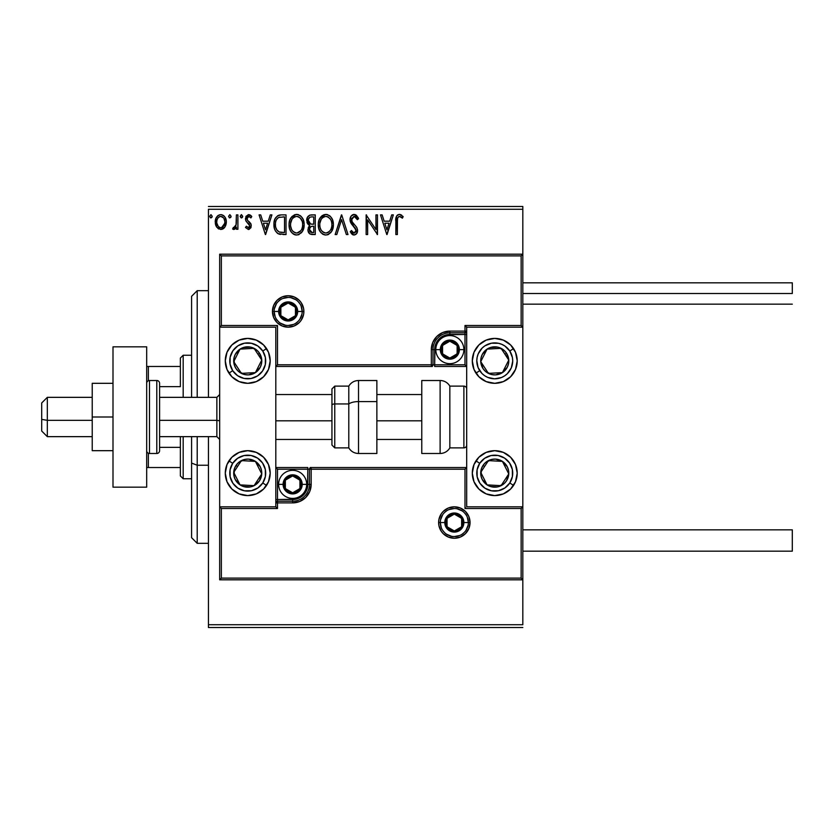 <?xml version="1.0" encoding="UTF-8"?>
<svg xmlns="http://www.w3.org/2000/svg" width="834" height="834" viewBox="0 0 834 834"><rect width="100%" height="100%" fill="white"/><g stroke="black" fill="none" stroke-linecap="round" stroke-linejoin="round"><path stroke-width="1.25" d="M208.437 209.282L522.824 209.282L522.824 254.193L219.665 254.193L219.665 506.822L275.804 506.822L275.804 327.178L219.665 327.178L219.665 579.807L522.824 579.807L522.824 624.718L208.437 624.718L208.437 436.651L208.437 627.522L522.824 627.522L208.437 627.522L208.437 624.718L522.824 624.718L522.824 327.178L466.686 327.178L466.686 506.822L522.824 506.822L522.824 254.193L521.146 255.882L221.354 255.882L221.354 325.489L277.493 325.489L277.493 364.792L431.314 364.792L431.314 349.634L432.721 342.545L436.745 336.529L442.75 332.516L449.839 331.108L464.997 331.108L464.997 325.489L521.146 325.489L521.146 255.882L521.146 325.489L522.824 327.178L522.824 254.193L219.665 254.193L221.354 255.882L521.146 255.882L522.824 254.193L522.824 209.282L208.437 209.282L208.437 397.349L208.437 209.282M224.857 227.129L226.327 222.032C226.358 217.955 224.513 215.495 220.781 214.64C217.048 215.495 215.203 217.966 215.235 222.032L216.704 227.14L220.781 229.506L224.857 227.129L225.983 224.69L226.243 220.76L224.972 217.163L223.21 215.328L220.781 214.64L218.341 215.328L215.985 218.289L215.318 223.376L216.35 226.567L218.435 228.86L222 229.35L224.482 227.63M236.397 214.891L237.909 214.891L236.397 214.891L236.053 225.138L235.219 227.036L233.343 227.484L232.623 229.016L234.667 229.277L236.397 227.14L236.397 229.256L237.909 229.256L237.909 214.891L237.909 229.256L237.909 214.891L236.397 214.891L236.168 224.648L232.623 229.016L233.77 229.506L236.397 227.14L236.397 229.256L237.909 229.256L236.397 229.256M249.032 229.423L250.93 227.578L251.149 224.607L247.344 220.082L247.01 218.31L248.824 216.402L250.898 217.914L251.764 216.59L251.19 215.818L248.292 214.661L245.894 216.663L245.738 220.478L249.752 225.805L248.626 227.692L246.353 226.233L245.467 227.463L248.386 229.506L245.467 227.463L248.386 229.506L251.263 225.743L250.784 223.522L247.344 220.082L246.979 218.716L248.824 216.402L250.898 217.914L251.764 216.59L248.657 214.64L245.467 218.789L245.967 221.01L249.752 225.805L248.292 227.745L246.353 226.233L245.467 227.463L246.541 226.494M281.465 214.891L277.691 215.704L275.178 218.602L274.021 222.741L274.365 228.255L275.47 231.039L278.076 233.676L286.031 234.542L286.031 214.891L281.465 214.891C276.221 215.61 273.708 218.8 273.938 224.471C273.708 228.495 275.189 231.623 278.379 233.833L286.031 234.542L286.031 214.891L286.031 234.542L283.049 234.542M311.322 214.891L315.252 214.891L309.821 215.13L307.319 217.518L306.985 222.459L309.789 225.493L308.372 227.359L308.007 230.622L309.737 233.885L315.252 234.542L315.252 214.891L315.252 234.542L315.252 214.891L311.322 214.891C308.246 215.37 306.703 217.226 306.683 220.468L309.789 225.493L307.944 229.673C307.965 232.769 309.477 234.396 312.469 234.542L315.252 234.542L312.469 234.542M336.79 234.542L335.153 234.542L341.45 214.891L335.153 234.542L336.79 234.542L341.575 219.634L346.35 234.542L347.997 234.542L341.7 214.891L347.997 234.542L341.7 214.891L335.153 234.542L336.79 234.542L341.575 219.634L346.35 234.542L347.997 234.542L346.35 234.542M375.957 214.891L375.957 229.517L366.136 214.891L366.136 234.542L367.648 234.542L367.648 219.884L377.468 234.542L377.468 214.891L375.957 214.891L377.468 214.891L375.957 214.891L375.957 229.517L366.136 214.891L366.136 234.542L367.648 234.542L367.648 219.884L377.468 234.542L377.468 214.891L377.156 234.542M397.37 221.469L397.641 218.018L398.735 216.59L400.226 216.569L402.395 218.164L403.166 216.652L399.736 214.401L397.87 214.786L396.494 216.308L395.858 234.542L397.37 234.542L397.37 221.469C396.911 219.061 397.609 217.372 399.465 216.402L402.395 218.164L403.166 216.652L399.455 214.39C396.452 215.412 395.253 217.705 395.858 221.271L395.858 234.542L397.37 234.542L397.443 219.196M391.699 214.891L393.346 214.891L387.049 234.542L393.346 214.891L391.699 214.891L389.676 221.187L384.161 221.187L382.139 214.891L380.492 214.891L386.788 234.542L393.346 214.891L391.699 214.891L389.676 221.187L384.161 221.187L382.139 214.891L380.492 214.891L386.788 234.542L380.492 214.891L382.139 214.891M354.158 214.39L351.062 216.183L350.009 219.707L350.989 223.199L356.003 229.861L355.951 231.425L354.523 232.988L352.782 232.498L351.448 230.518L350.27 231.716L351.719 233.937L354.064 235.042L356.733 233.51L357.525 229.684L356.65 227.223L352.021 221.667L351.75 218.393L354.273 216.402L356.222 217.601L357.348 219.676L358.578 218.685L356.42 215.235L354.158 214.39C351.427 214.984 350.04 216.757 350.009 219.707L356.055 230.549L354.075 233.03L351.448 230.518L350.27 231.716L354.064 235.042C356.431 234.542 357.598 233.009 357.567 230.465L356.796 227.473L352.021 221.667L351.521 219.738L354.273 216.402L357.348 219.676L358.578 218.685L354.158 214.39M333.392 224.627L332.391 219.467L330.483 216.527L327.543 214.64L324.061 214.64L321.142 216.569L319.036 220.093L318.296 223.846L318.692 228.255L320.089 231.518L322.539 234.073L325.031 234.99L327.668 234.771L331.63 231.404L333.392 224.627C333.454 219.04 330.931 215.62 325.802 214.39C320.683 215.672 318.171 219.113 318.275 224.721C318.171 230.392 320.725 233.833 325.927 235.042C331.015 233.708 333.496 230.236 333.392 224.627M304.16 224.627L303.169 219.467L301.262 216.527L298.322 214.64L294.84 214.64L291.921 216.569L289.805 220.093L289.075 223.846L289.461 228.255L290.868 231.518L293.318 234.073L295.809 234.99L298.447 234.771L302.408 231.404L304.16 224.627C304.233 219.04 301.71 215.62 296.581 214.39C291.462 215.672 288.95 219.113 289.054 224.721C288.95 230.392 291.504 233.833 296.706 235.042C301.783 233.708 304.274 230.236 304.16 224.627M270.279 214.891L271.915 214.891L265.619 234.542L271.915 214.891L270.279 214.891L268.256 221.187L262.741 221.187L260.719 214.891L259.072 214.891L265.368 234.542L271.915 214.891L270.279 214.891L268.256 221.187L262.741 221.187L260.719 214.891L259.072 214.891L265.368 234.542L259.072 214.891L260.719 214.891M241.443 214.64L242.694 216.277L241.297 214.651L240.192 216.569L241.151 217.882L242.381 217.361L242.694 216.277L241.443 217.914L242.694 216.277L241.443 214.64L240.182 216.277L241.923 217.799M231.112 216.277L229.85 214.64L228.589 216.277L229.308 217.768L230.799 217.361L231.112 216.277L229.85 214.64L228.589 216.277L229.85 217.914L231.112 216.277M210.96 214.64L212.211 216.277L210.96 214.64L209.699 216.277L210.408 217.768L211.899 217.361L212.211 216.277L210.96 217.914L212.211 216.277L210.96 214.64L209.699 216.277L211.096 217.903M522.824 206.478L208.437 206.478L522.824 206.478L522.824 209.282L522.824 206.478M397.37 234.542L395.858 234.542M395.858 221.271L395.879 219.947M396.244 216.923L396.494 216.308M396.848 215.714L397.443 215.089M398.913 214.432L399.455 214.39M401.79 215.276L400.549 214.578M402.791 216.235L402.395 218.164L401.456 217.361M400.977 217.007L399.09 216.454M397.808 217.611L397.537 218.435M386.924 229.809L384.808 223.21L389.03 223.21L386.924 229.809L384.808 223.21L389.03 223.21L386.924 229.809M367.648 234.542L366.136 234.542L366.48 214.891M355.315 214.588L358.578 218.685L357.348 219.676L356.858 218.602M354.846 216.496L353.679 216.475M351.573 219.061L352.271 222.105M351.562 220.239L351.812 221.208M353.178 223.324L353.647 223.866M353.824 224.065L354.523 224.794L353.824 224.075M355.044 225.336L355.565 225.889M357.525 231.268L357.379 232.029M357.369 232.071L356.733 233.51M353.397 234.969L352.772 234.74M352.229 234.406L351.062 233.082M350.27 231.716L351.448 230.518M351.917 231.341L352.459 232.133M353.157 232.78L354.075 233.03M355.576 232.217L355.909 231.56M355.951 231.425L356.003 229.861M355.524 228.579L355.148 228.005M355.044 227.87L352.084 224.742M352.042 224.69L351.479 223.96M350.582 222.386L350.27 221.521M350.259 221.458L350.092 220.697M350.666 216.85L351.062 216.194M351.083 216.162L351.635 215.495M352.396 214.88L353.658 214.421M358.255 217.924L357.901 217.194M333.287 226.368L333.162 227.255M332.964 228.141L332.745 228.902M332.505 229.579L331.63 231.404M331.14 232.133L330.566 232.832M328.825 234.25L327.679 234.771M325.041 234.99L323.039 234.354M321.194 232.936L319.255 229.944M319.099 229.548L318.682 228.255M318.275 224.721L318.296 223.835M318.369 222.939L318.452 222.324M318.692 221.198L319.026 220.103M320.079 217.966L325.813 214.39M326.25 214.411L327.533 214.63M329.326 215.506L330.483 216.527M332.391 219.467L331.557 217.914M332.401 219.498L332.745 220.405M333.173 222.105L333.287 222.845M322.466 215.401L321.142 216.569M327.637 232.655L325.854 233.03C321.736 231.998 319.714 229.225 319.787 224.732L319.86 226.15L319.787 224.732C319.683 220.197 321.716 217.424 325.854 216.402C329.941 217.424 331.942 220.166 331.88 224.638L331.796 223.231L331.88 224.638C331.963 229.142 329.962 231.946 325.854 233.03L326.209 233.02M320.767 229.34L321.476 230.518M320.819 229.444L320.12 227.557M321.83 230.966L322.612 231.758L321.83 230.966M325.145 232.978L323.529 232.405M323.79 216.871L324.447 216.611M319.86 223.303L321.205 219.269L322.675 217.591M321.611 218.675L320.683 220.259M331.015 220.322L331.421 221.406M327.887 216.85L330.431 219.259M328.523 217.215L327.918 216.871M326.563 216.454L327.251 216.611M326.688 232.957L327.272 232.801M330.817 229.454L331.077 228.881M331.692 226.765L331.338 228.193M331.859 225.357L331.796 226.066M309.06 233.249L308.007 230.622M309.07 225.138L308.434 224.69M307.777 224.012L306.985 222.459M306.745 219.436L307.089 218.049M308.497 222.073L308.194 220.468C308.33 218.06 309.602 216.871 312.01 216.913L313.74 216.913L313.74 224.21L310.571 223.981L312.969 224.21L310.571 223.981L308.215 220.04L308.278 221.333M310.477 232.092L309.518 228.839L310.905 226.598L312.969 226.233L311.791 226.316M309.602 228.495L309.456 229.642C309.529 227.348 310.707 226.212 312.969 226.233L313.74 226.233L313.74 232.53L312.166 232.53L309.456 229.642L310.06 231.706M311.322 232.446L310.748 232.259M310.039 223.762L308.809 222.657M308.278 219.613L309.727 217.34M309.226 217.737L308.757 218.352M308.528 218.81L308.309 219.446M309.591 230.757L309.487 230.205M309.737 228.068L310.352 227.036M312.969 226.233L313.74 226.233L313.74 232.53L312.166 232.53M304.066 226.379L303.93 227.275M303.743 228.141L303.524 228.902M303.284 229.579L302.408 231.404M301.918 232.133L301.335 232.842M299.083 234.521L298.457 234.771M295.82 234.99L294.955 234.813M294.944 234.813L293.318 234.073M291.973 232.936L290.034 229.944M289.878 229.548L289.471 228.276M289.054 224.721L289.075 223.835M289.148 222.939L289.231 222.324M289.461 221.218L289.805 220.103M290.858 217.966L296.143 214.411M297.029 214.411L298.311 214.63M300.104 215.506L301.241 216.506M303.18 219.498L303.524 220.405M303.951 222.105L304.066 222.845M303.169 219.467L302.335 217.914M298.666 216.85L300.355 218.143L302.2 221.406M302.471 226.775L302.648 224.638C302.742 229.142 300.74 231.946 296.633 233.03L295.924 232.978L296.633 233.03C292.515 231.998 290.482 229.225 290.566 224.732C290.461 220.197 292.484 217.424 296.633 216.402C300.72 217.424 302.721 220.166 302.648 224.638L302.45 226.911M300.772 230.757L296.987 233.02M291.546 229.34L292.254 230.518M290.566 224.732L290.639 223.303L290.566 224.732M291.598 229.444L290.639 226.15M292.609 230.966L293.391 231.758L292.609 230.966M294.569 216.871L295.226 216.611M290.639 223.303L291.983 219.269L293.453 217.591M292.39 218.675L291.462 220.259M302.648 224.638L302.575 223.231L302.648 224.638M301.793 220.322L301.21 219.259M300.376 218.164L298.697 216.871M297.342 216.454L298.03 216.611M297.457 232.957L298.051 232.801M298.405 232.655L300.448 231.154M302.471 226.765L301.856 228.881M301.877 228.818L302.117 228.193M280.651 234.417L279.578 234.239M279.505 234.218L278.952 234.062M277.753 233.489L277.222 233.124M274.876 229.819L274.647 229.225M274.615 229.121L274.376 228.297M274.355 228.214L274.146 227.182M274.042 226.431L273.99 225.826M273.948 225.149L274.021 222.761M274.136 221.886L274.532 220.197M278.775 215.245L279.682 215.036M279.744 215.026L280.599 214.922M274.021 222.741L273.959 223.606M276.732 229.798L279.171 231.977C276.492 230.278 275.251 227.786 275.449 224.471L275.491 225.587L275.449 224.471C275.251 221.396 276.388 219.05 278.848 217.413L284.519 216.913L284.519 232.53L279.171 231.977L277.034 230.267L275.825 227.609L276.221 228.818M276.627 219.457L277.962 217.935M276.888 219.05L277.409 218.414M280.234 232.279L279.692 232.154M282.424 232.509L281.319 232.436M275.606 222.407L275.762 221.604M265.504 229.809L263.377 223.21L267.61 223.21L265.504 229.809L263.377 223.21L267.61 223.21L265.504 229.809M248.292 227.745L248.918 227.557M249.668 226.441L249.387 224.502M248.699 223.7L247.875 223.022M245.738 220.478L245.967 221.01M245.498 219.363L245.477 218.425M245.894 216.652L246.249 216.037M249.408 214.734L250.461 215.203M250.492 215.224L251.138 215.766M251.764 216.59L250.711 217.643M249.157 216.444L248.428 216.454M247.458 217.184L247.093 217.903M247.072 217.987L247.5 220.312M248.949 221.563L249.481 221.99M251.107 227.046L250.773 227.922M232.623 229.016L233.77 229.506L232.623 229.016L233.343 227.484L234.437 227.661M233.343 227.484L234.02 227.745L233.343 227.484M235.918 225.628L236.303 223.439M236.303 223.418L236.397 219.717M224.085 228.078L223.137 228.839M216.027 225.931L215.62 224.826M215.579 224.669L215.318 223.408M215.235 222.032L215.255 221.396M215.318 220.76L215.412 220.155M215.558 219.509L215.756 218.862M215.975 218.299L216.579 217.174M217.34 216.173L217.997 215.568M219.509 214.807L221.104 214.651M221.448 214.682L222.053 214.807M223.689 215.672L224.356 216.329M224.972 217.163L225.451 218.008M226.327 222.032L226.306 222.709M226.243 223.356L225.524 225.941M219.457 216.694L220.781 216.402C223.533 217.111 224.878 218.988 224.815 222.021C224.878 225.076 223.533 226.984 220.781 227.745L220.781 227.745C218.028 226.973 216.684 225.065 216.746 222.021L216.976 220.124L216.746 222.021C216.684 218.977 218.028 217.111 220.781 216.402L223.606 217.955M223.866 218.362L224.753 221.073M224.763 222.991L223.595 226.118L221.729 227.588M220.301 227.703L218.279 226.494L216.798 222.98M220.781 216.402L219.832 216.548M218.977 216.965L217.695 218.362L218.977 216.965M222.959 217.257L222.334 216.809M221.563 227.64L224.711 223.345M331.546 221.844L331.796 223.231M331.098 228.818L330.462 230.09M328.523 232.154L327.918 232.53M323.185 232.186L322.622 231.758M320.12 227.546L319.86 226.15M312.364 224.21L311.76 224.179M311.457 224.148L310.863 224.065M312.01 216.913L313.74 216.913L313.74 224.21L312.969 224.21M302.325 221.844L302.575 223.231M301.585 229.465L301.241 230.09M295.236 232.811L293.391 231.758M282.893 216.913L284.519 216.913L284.519 232.53L283.518 232.53M275.825 227.609L275.616 226.681M279.088 217.32L279.828 217.121M216.746 222.021L216.809 221.073M216.976 220.124L217.695 218.362M221.729 216.548L222.584 216.965M224.596 223.939L223.856 225.712M219.832 227.588L218.977 227.15M247.74 338.406A22.455 22.455 0 0 1 270.195 360.861A22.455 22.455 0 0 1 247.74 383.317L239.139 381.607L231.852 376.739L226.994 369.452L225.284 360.861L226.994 352.261L231.852 344.984L239.139 340.116L247.74 338.406L256.33 340.116L263.617 344.984L268.485 352.261L270.195 360.861L268.485 369.452L263.617 376.739L256.33 381.607L247.74 383.317A22.455 22.455 0 0 1 225.284 360.861A22.455 22.455 0 0 1 266.536 348.581L262.773 351.031L266.536 348.581M247.74 450.683A22.455 22.455 0 0 1 270.195 473.139A22.455 22.455 0 0 1 247.74 495.594L239.139 493.884L231.852 489.016L226.994 481.739L225.284 473.139L226.994 464.548L231.852 457.261L239.139 452.393L247.74 450.683L256.33 452.393L263.617 457.261L268.485 464.548L270.195 473.139L268.485 481.739L263.617 489.016L256.33 493.884L247.74 495.594A22.455 22.455 0 0 1 225.284 473.139A22.455 22.455 0 0 1 247.74 450.683M275.804 506.822L219.665 506.822L219.665 579.807L221.354 578.118L521.146 578.118L521.146 508.511L464.997 508.511L464.997 469.208L311.176 469.208L311.176 484.366L309.768 491.455L305.744 497.471L299.74 501.484L292.651 502.892L277.493 502.892L277.493 508.511L221.354 508.511L221.354 578.118L221.354 508.511L219.665 506.822L221.354 508.511L277.493 508.511L275.804 506.822L277.493 508.511L277.493 502.892L275.804 502.892A1.689 1.689 0 0 1 277.493 501.213L275.804 502.892L277.493 502.892L277.493 499.524L295.601 499.232L298.447 498.378L303.368 495.083L305.254 492.79L307.517 487.327L307.809 469.208L277.493 469.208L277.493 499.524L292.651 499.524L292.651 501.213L277.493 501.213L277.493 499.524L275.804 499.524L277.493 499.524L277.493 469.208L275.804 467.53L277.493 469.208L309.487 469.208L309.487 484.366A16.847 16.847 0 0 1 292.651 501.213L277.493 501.213L277.493 502.892L292.651 502.892L292.651 499.524A15.158 15.158 0 0 0 307.809 484.366L309.487 484.366A16.847 16.847 0 0 1 292.651 501.213L292.651 502.892A18.525 18.525 0 0 0 311.176 484.366L307.809 484.366L307.809 467.53L275.804 467.53L307.809 467.53L307.809 469.208L309.487 469.208L309.487 484.366L311.176 484.366L311.176 469.208L464.997 469.208L464.997 508.511L521.146 508.511L521.146 578.118L221.354 578.118L219.665 579.807L522.824 579.807L521.146 578.118L522.824 579.807L522.824 506.822L521.146 508.511L522.824 506.822L466.686 506.822L466.686 327.178L522.824 327.178L521.146 325.489L464.997 325.489L466.686 327.178L464.997 325.489L464.997 331.108L466.686 331.108A1.689 1.689 0 0 1 464.997 332.787L466.686 331.108L464.997 331.108L464.997 334.476L446.888 334.768L444.042 335.622L439.122 338.917L437.235 341.21L434.973 346.673L434.681 364.792L464.997 364.792L464.997 334.476L449.839 334.476L449.839 332.787L464.997 332.787L464.997 334.476L466.686 334.476L464.997 334.476L464.997 364.792L466.686 366.47L464.997 364.792L433.002 364.792L433.002 349.634A16.847 16.847 0 0 1 449.839 332.787L464.997 332.787L464.997 331.108L449.839 331.108L449.839 334.476A15.158 15.158 0 0 0 434.681 349.634L433.002 349.634A16.847 16.847 0 0 1 449.839 332.787L449.839 331.108A18.525 18.525 0 0 0 431.314 349.634L434.681 349.634L434.681 366.47L466.686 366.47L434.681 366.47L434.681 364.792L433.002 364.792L433.002 349.634L431.314 349.634L431.314 364.792L277.493 364.792L277.493 325.489L221.354 325.489L221.354 255.882L219.665 254.193L219.665 327.178L221.354 325.489L219.665 327.178L275.804 327.178L275.804 506.822M494.75 495.594A22.455 22.455 0 0 1 472.294 473.139A22.455 22.455 0 0 1 494.75 450.683L503.35 452.393L510.637 457.261L515.506 464.548L517.216 473.139L515.506 481.739L510.637 489.016L503.35 493.884L494.75 495.594L486.159 493.884L478.872 489.016L474.004 481.739L472.294 473.139L474.004 464.548L478.872 457.261L486.159 452.393L494.75 450.683A22.455 22.455 0 0 1 517.216 473.139A22.455 22.455 0 0 1 494.75 495.594M494.75 383.317A22.455 22.455 0 0 1 472.294 360.861A22.455 22.455 0 0 1 494.75 338.406L503.35 340.116L510.637 344.984L515.506 352.261L517.216 360.861L515.506 369.452L510.637 376.739L503.35 381.607L494.75 383.317L486.159 381.607L478.872 376.739L474.004 369.452L472.294 360.861L474.004 352.261L478.872 344.984L486.159 340.116L494.75 338.406A22.455 22.455 0 0 1 517.216 360.861A22.455 22.455 0 0 1 494.75 383.317M47.319 420.336L41.7 419.387L41.7 431.032L41.7 402.968L41.7 419.387L47.319 420.336L47.319 436.651L47.319 420.336L92.23 420.336L47.319 420.336L47.319 397.349L47.319 420.336M219.665 420.816L216.861 420.336L216.861 436.651L216.861 420.336L159.596 420.336L216.861 420.336L216.861 397.349L216.861 420.336L219.665 420.816M421.775 420.816L376.864 420.816L421.775 420.816M331.942 420.816L275.804 420.816L331.942 420.816M440.3 522.543L444.793 522.543L440.3 522.543A14.032 14.032 0 0 1 454.332 508.511A14.032 14.032 0 0 1 468.364 522.543L470.053 522.543A15.721 15.721 0 0 0 454.332 506.822A15.721 15.721 0 0 0 438.611 522.543A15.721 15.721 0 0 0 454.332 538.264A15.721 15.721 0 0 0 470.053 522.543L468.364 522.543A14.032 14.032 0 0 1 454.332 536.575A14.032 14.032 0 0 1 440.3 522.543L438.611 522.543L438.913 519.478L441.259 513.807L443.219 511.43L448.317 508.021L454.332 506.822L460.347 508.021L465.445 511.43L468.854 516.527L470.053 522.543L468.854 528.558L465.445 533.656L460.347 537.065L454.332 538.264L448.317 537.065L443.219 533.656L441.259 531.279L438.913 525.608L438.611 522.543L440.3 522.543A14.032 14.032 0 0 1 454.332 508.511A14.032 14.032 0 0 1 468.364 522.543A14.032 14.032 0 0 1 454.332 536.575A14.032 14.032 0 0 1 440.3 522.543L441.363 527.912M310.185 467.53L311.176 467.53A1.689 1.689 0 0 0 309.487 469.208L311.176 469.208L309.487 469.208A1.689 1.689 0 0 1 311.176 467.53L311.176 469.208L311.176 467.53L466.686 467.53L310.915 467.53M465.643 507.864L464.997 508.511L465.643 507.864M465.643 468.562L464.997 469.208L465.643 468.562M442.666 530.341L444.407 532.467M446.534 534.219L451.601 536.314M454.332 536.575L459.701 535.511M462.13 534.219L464.257 532.467M466.008 530.341L468.103 525.284M468.364 522.543L463.881 522.543A9.539 9.539 0 0 1 454.332 532.092A9.539 9.539 0 0 1 444.793 522.543L445.512 518.894L447.587 515.798L450.683 513.723L454.332 513.004L457.981 513.723L461.077 515.798L463.151 518.894L463.881 522.543L463.151 526.191L461.077 529.298L457.981 531.362L454.332 532.092L450.683 531.362L447.587 529.298L445.512 526.191L444.793 522.543A9.539 9.539 0 0 1 454.332 513.004A9.539 9.539 0 0 1 463.881 522.543L468.364 522.543L467.301 517.174M466.008 514.745L464.257 512.618M462.13 510.877L457.074 508.782M454.332 508.511L448.963 509.574M446.534 510.877L444.407 512.618M442.666 514.745L440.571 519.811M302.189 311.457L297.696 311.457A9.539 9.539 0 0 1 288.157 320.996A9.539 9.539 0 0 1 278.619 311.457L279.338 307.809L281.412 304.702L284.509 302.638L288.157 301.908L291.806 302.638L294.902 304.702L296.977 307.809L297.696 311.457L296.977 315.106L294.902 318.202L291.806 320.277L288.157 320.996L284.509 320.277L281.412 318.202L279.338 315.106L278.619 311.457L274.125 311.457L278.619 311.457A9.539 9.539 0 0 1 288.157 301.908A9.539 9.539 0 0 1 297.696 311.457L302.189 311.457A14.032 14.032 0 0 1 288.157 325.489A14.032 14.032 0 0 1 274.125 311.457L272.437 311.457A15.721 15.721 0 0 0 288.157 327.178A15.721 15.721 0 0 0 303.878 311.457A15.721 15.721 0 0 0 288.157 295.736A15.721 15.721 0 0 0 272.437 311.457L274.125 311.457A14.032 14.032 0 0 1 288.157 297.425A14.032 14.032 0 0 1 302.189 311.457L303.878 311.457L303.576 314.522L301.23 320.193L299.27 322.57L294.173 325.979L288.157 327.178L282.142 325.979L277.044 322.57L273.635 317.473L272.437 311.457L273.635 305.442L277.044 300.344L282.142 296.935L288.157 295.736L294.173 296.935L299.27 300.344L301.23 302.721L303.576 308.392L303.878 311.457L302.189 311.457A14.032 14.032 0 0 1 288.157 325.489A14.032 14.032 0 0 1 274.125 311.457A14.032 14.032 0 0 1 288.157 297.425A14.032 14.032 0 0 1 302.189 311.457L301.126 306.088M432.304 366.47L431.314 366.47A1.689 1.689 0 0 0 433.002 364.792L431.314 364.792L433.002 364.792A1.689 1.689 0 0 1 431.314 366.47L431.314 364.792L431.314 366.47L275.804 366.47L431.574 366.47M276.846 326.136L277.493 325.489L276.846 326.136M276.846 365.438L277.493 364.792L276.846 365.438M299.823 303.659L298.082 301.533M295.955 299.781L290.899 297.686M288.157 297.425L282.789 298.489M280.36 299.781L278.233 301.533M276.492 303.659L274.396 308.716M274.125 311.457L275.189 316.826M276.492 319.255L278.233 321.382M280.36 323.123L285.416 325.218M288.157 325.489L293.526 324.426M295.955 323.123L298.082 321.382M299.823 319.255L301.918 314.189M457.136 347.528L457.136 345.422A8.423 8.423 0 0 1 458.262 349.634L457.136 349.634L457.136 347.528L457.136 349.634L458.262 349.634L457.981 347.455L455.802 343.681L454.05 342.336L449.839 341.21L445.627 342.336L443.886 343.681L441.707 347.455L441.426 349.634L441.707 351.812L443.886 355.586L447.66 357.765L449.839 358.057L452.018 357.765L455.802 355.586L457.981 351.812L458.262 349.634A8.423 8.423 0 0 1 442.552 353.845A8.423 8.423 0 0 1 449.839 341.21L442.552 345.422L442.552 353.845L449.839 358.057L457.136 353.845L457.136 349.634L457.136 353.845L449.839 358.057L442.552 353.845L442.552 345.422L449.839 341.21A8.423 8.423 0 0 1 457.136 345.422L449.839 341.21L457.136 345.422L457.136 347.528M440.3 349.634A9.539 9.539 0 0 1 449.839 340.084A9.539 9.539 0 0 1 459.388 349.634L463.881 349.634A14.032 14.032 0 0 0 449.839 335.591A14.032 14.032 0 0 0 435.807 349.634L440.3 349.634L441.03 345.974L443.094 342.878L446.19 340.814L449.839 340.084L453.498 340.814L456.594 342.878L458.658 345.974L459.388 349.634L458.658 353.282L456.594 356.379L453.498 358.453L449.839 359.173L446.19 358.453L443.094 356.379L441.03 353.282L440.3 349.634L435.807 349.634A14.032 14.032 0 0 1 449.839 335.591A14.032 14.032 0 0 1 463.881 349.634A14.032 14.032 0 0 1 449.839 363.666A14.032 14.032 0 0 1 435.807 349.634A14.032 14.032 0 0 0 449.839 363.666A14.032 14.032 0 0 0 463.881 349.634L459.388 349.634A9.539 9.539 0 0 1 449.839 359.173A9.539 9.539 0 0 1 440.3 349.634M299.938 482.261L299.938 480.155A8.423 8.423 0 0 1 301.074 484.366L299.938 484.366L299.938 482.261L299.938 484.366L301.074 484.366L300.782 482.188L298.603 478.414L294.829 476.235L292.651 475.943L290.472 476.235L286.698 478.414L285.353 480.155L284.227 484.366L285.353 488.578L286.698 490.319L288.439 491.664L292.651 492.79L296.862 491.664L298.603 490.319L300.782 486.545L301.074 484.366A8.423 8.423 0 0 1 285.353 488.578A8.423 8.423 0 0 1 292.651 475.943L285.353 480.155L285.353 488.578L292.651 492.79L299.938 488.578L299.938 484.366L299.938 488.578L292.651 492.79L285.353 488.578L285.353 480.155L292.651 475.943A8.423 8.423 0 0 1 299.938 480.155L292.651 475.943L299.938 480.155L299.938 482.261M283.101 484.366A9.539 9.539 0 0 1 292.651 474.827A9.539 9.539 0 0 1 302.189 484.366L306.683 484.366A14.032 14.032 0 0 0 292.651 470.334A14.032 14.032 0 0 0 278.619 484.366L283.101 484.366L283.831 480.718L285.895 477.621L288.991 475.547L292.651 474.827L296.299 475.547L299.396 477.621L301.47 480.718L302.189 484.366L301.47 488.026L299.396 491.122L296.299 493.186L292.651 493.916L288.991 493.186L285.895 491.122L283.831 488.026L283.101 484.366L278.619 484.366A14.032 14.032 0 0 1 292.651 470.334A14.032 14.032 0 0 1 306.683 484.366A14.032 14.032 0 0 1 292.651 498.409A14.032 14.032 0 0 1 278.619 484.366A14.032 14.032 0 0 0 292.651 498.409A14.032 14.032 0 0 0 306.683 484.366L302.189 484.366A9.539 9.539 0 0 1 292.651 493.916A9.539 9.539 0 0 1 283.101 484.366M461.629 520.437L461.629 518.331A8.423 8.423 0 0 1 462.755 522.543L461.629 522.543L461.629 520.437L461.629 522.543L462.755 522.543L462.463 520.364L460.285 516.59L456.511 514.411L454.332 514.119L452.153 514.411L448.379 516.59L446.2 520.364L445.909 522.543L446.2 524.722L448.379 528.495L450.12 529.84L454.332 530.966L458.544 529.84L460.285 528.495L461.629 526.754L462.755 522.543A8.423 8.423 0 0 1 447.045 526.754A8.423 8.423 0 0 1 454.332 514.119L447.045 518.331L447.045 526.754L454.332 530.966L461.629 526.754L461.629 522.543L461.629 526.754L454.332 530.966L447.045 526.754L447.045 518.331L454.332 514.119A8.423 8.423 0 0 1 461.629 518.331L454.332 514.119L461.629 518.331L461.629 520.437M295.455 309.351L295.455 307.246A8.423 8.423 0 0 1 296.581 311.457L295.455 311.457L295.455 309.351L295.455 311.457L296.581 311.457L296.289 309.278L294.11 305.505L292.369 304.16L288.157 303.034L283.946 304.16L282.205 305.505L280.86 307.246L279.734 311.457L280.86 315.669L282.205 317.41L285.979 319.589L288.157 319.881L290.336 319.589L294.11 317.41L295.455 315.669L296.581 311.457A8.423 8.423 0 0 1 280.86 315.669A8.423 8.423 0 0 1 288.157 303.034L280.86 307.246L280.86 315.669L288.157 319.881L295.455 315.669L295.455 311.457L295.455 315.669L288.157 319.881L280.86 315.669L280.86 307.246L288.157 303.034A8.423 8.423 0 0 1 295.455 307.246L288.157 303.034L295.455 307.246L295.455 309.351M235.636 469.427L233.718 472.367A14.032 14.032 0 0 1 235.991 465.466L237.565 466.487L235.636 469.427L237.565 466.487L235.991 465.466L234.396 468.771L234 476.016L235.209 479.477L240.056 484.888L243.361 486.472L250.617 486.879L254.078 485.659L259.489 480.822L261.751 473.91L261.469 470.261L260.26 466.8L255.412 461.39L248.511 459.127L244.852 459.409L238.378 462.682L235.991 465.466A14.032 14.032 0 0 1 261.751 473.91A14.032 14.032 0 0 1 240.056 484.888L254.078 485.659L258.863 478.341L261.751 473.91L255.412 461.39L241.401 460.618L237.565 466.487L241.401 460.618L255.412 461.39L261.751 473.91L255.986 482.74L254.078 485.659L240.056 484.888A14.032 14.032 0 0 1 233.718 472.367L240.056 484.888L233.718 472.367L235.636 469.427M262.773 482.969A17.962 17.962 0 0 1 237.909 488.182A17.962 17.962 0 0 1 232.696 463.318L228.933 460.858L232.696 463.318L237.596 458.304L244.049 455.562L251.055 455.489L257.56 458.106L262.574 463.006L265.316 469.459L265.389 476.464L262.773 482.969L257.873 487.973L251.42 490.726L244.414 490.799L237.909 488.182L232.905 483.272L230.153 476.829L230.08 469.813L232.696 463.318A17.962 17.962 0 0 1 257.56 458.106A17.962 17.962 0 0 1 262.773 482.969L266.536 485.419L262.773 482.969M482.657 469.427L480.738 472.367A14.032 14.032 0 0 1 483.001 465.466L484.575 466.487L482.657 469.427L484.575 466.487L483.001 465.466L481.416 468.771L481.02 476.016L482.229 479.477L487.077 484.888L490.382 486.472L497.637 486.879L504.122 483.595L506.509 480.822L508.771 473.91L508.49 470.261L507.281 466.8L502.433 461.39L495.532 459.127L491.872 459.409L485.388 462.682L483.001 465.466A14.032 14.032 0 0 1 508.771 473.91A14.032 14.032 0 0 1 487.077 484.888L501.088 485.659L503.955 481.281L508.771 473.91L502.433 461.39L488.422 460.618L484.575 466.487L488.422 460.618L502.433 461.39L508.771 473.91L501.088 485.659L487.077 484.888A14.032 14.032 0 0 1 480.738 472.367L487.077 484.888L480.738 472.367L482.657 469.427M509.793 482.969A17.962 17.962 0 0 1 484.929 488.182A17.962 17.962 0 0 1 479.717 463.318L475.953 460.858L479.717 463.318L484.617 458.304L491.07 455.562L498.075 455.489L504.58 458.106L509.584 463.006L512.337 469.459L512.41 476.464L509.793 482.969L504.893 487.973L498.44 490.726L491.434 490.799L484.929 488.182L479.925 483.272L477.173 476.829L477.1 469.813L479.717 463.318A17.962 17.962 0 0 1 504.58 458.106A17.962 17.962 0 0 1 509.793 482.969L513.556 485.419L509.793 482.969M503.006 351.27L501.088 348.341A14.032 14.032 0 0 1 506.509 353.178L504.935 354.21L503.006 351.27L504.935 354.21L506.509 353.178L504.122 350.405L497.637 347.121L490.382 347.528L487.077 349.112L482.229 354.523L481.02 357.984L480.738 361.633L483.001 368.534L485.388 371.318L491.872 374.591L495.532 374.873L502.433 372.61L507.281 367.2L508.49 363.739L508.771 360.09L506.509 353.178A14.032 14.032 0 0 1 488.422 373.382A14.032 14.032 0 0 1 487.077 349.112L480.738 361.633L485.524 368.962L488.422 373.382L502.433 372.61L508.771 360.09L504.935 354.21L508.771 360.09L502.433 372.61L488.422 373.382L480.738 361.633L487.077 349.112A14.032 14.032 0 0 1 501.088 348.341L487.077 349.112L501.088 348.341L503.006 351.27M476.078 373.33A22.455 22.455 0 0 1 475.953 373.142L479.717 370.682A17.962 17.962 0 0 1 484.929 345.818A17.962 17.962 0 0 1 509.793 351.031L513.556 348.581A22.455 22.455 0 0 1 499.139 382.879M494.75 338.406A22.455 22.455 0 0 1 513.556 348.581L509.793 351.031L512.41 357.536L512.722 361.049L511.284 367.909L507.322 373.695L504.58 375.894L501.453 377.531L494.572 378.824L487.713 377.385L484.617 375.696L481.916 373.434L478.091 367.565L476.787 360.674L477.173 357.171L478.226 353.814L482.188 348.028L484.929 345.818L491.434 343.201L498.44 343.274L501.797 344.338L504.893 346.027L509.793 351.031A17.962 17.962 0 0 1 504.58 375.894A17.962 17.962 0 0 1 479.717 370.682L475.953 373.142M499.128 382.889A22.455 22.455 0 0 1 490.382 382.889M490.371 382.879A22.455 22.455 0 0 1 476.089 373.34M255.996 351.27L254.078 348.341A14.032 14.032 0 0 1 259.489 353.178L257.914 354.21L255.996 351.27L257.914 354.21L259.489 353.178L257.101 350.405L250.617 347.121L243.361 347.528L240.056 349.112L235.209 354.523L234 357.984L234.396 365.229L235.991 368.534L238.378 371.318L244.852 374.591L248.511 374.873L255.412 372.61L260.26 367.2L261.469 363.739L261.751 360.09L259.489 353.178A14.032 14.032 0 0 1 241.401 373.382A14.032 14.032 0 0 1 240.056 349.112L233.718 361.633L238.503 368.962L241.401 373.382L255.412 372.61L261.751 360.09L257.914 354.21L261.751 360.09L255.412 372.61L241.401 373.382L233.718 361.633L240.056 349.112A14.032 14.032 0 0 1 254.078 348.341L240.056 349.112L254.078 348.341L255.996 351.27M232.696 370.682A17.962 17.962 0 0 1 237.909 345.818A17.962 17.962 0 0 1 262.773 351.031L265.389 357.536L265.316 364.541L262.574 370.994L257.56 375.894L251.055 378.511L244.049 378.438L237.596 375.696L232.696 370.682L230.08 364.187L230.153 357.171L232.905 350.728L237.909 345.818L244.414 343.201L251.42 343.274L257.873 346.027L262.773 351.031A17.962 17.962 0 0 1 257.56 375.894A17.962 17.962 0 0 1 232.696 370.682L228.933 373.142L232.696 370.682M440.123 380.512L440.123 453.488A11.228 11.228 0 0 0 449.839 447.879L449.839 386.121A11.228 11.228 0 0 0 440.123 380.512L421.775 380.512L421.775 453.488L440.123 453.488L440.123 380.512A11.228 11.228 0 0 1 449.839 386.121L449.839 447.879L463.881 447.879A2.804 2.804 0 0 0 466.686 445.075A2.804 2.804 0 0 1 463.881 447.879L463.881 386.121L463.881 447.879L449.839 447.879A11.228 11.228 0 0 1 440.123 453.488L421.775 453.488L421.775 380.512L440.123 380.512M466.686 388.925A2.804 2.804 0 0 0 463.881 386.121L449.839 386.121L463.881 386.121A2.804 2.804 0 0 1 466.686 388.925M358.516 453.352L358.516 401.581A11.228 4.743 180 0 0 348.789 403.948L348.789 447.754M334.757 447.754L334.757 403.948A2.804 1.188 180 0 0 331.942 405.136L331.942 444.96M358.516 453.488L376.864 453.488L376.864 401.581L358.516 401.581L358.516 453.488C354.273 453.352 351.031 451.475 348.789 447.879L348.789 403.948L334.757 403.948L334.757 447.879L331.942 445.075M376.864 453.456L376.864 380.512L358.516 380.512L358.516 401.581L376.864 401.581L376.864 380.544M348.789 386.246L348.789 403.948L348.789 386.121L334.757 386.121L334.757 403.948L348.789 403.948A11.228 4.743 0 0 1 358.516 401.581L358.516 380.648M331.942 445.043L331.942 389.259M331.942 403.719L331.942 407.513M331.942 389.04L331.942 405.136A2.804 1.188 0 0 1 334.757 403.948L334.757 386.246M522.824 551.18L792.3 551.18L792.3 529.84L522.824 529.84L792.3 529.84L792.3 551.18L522.824 551.18M792.3 293.495L522.824 293.495L792.3 293.495L792.3 282.82L792.3 293.495M92.23 450.683L112.997 450.683L92.23 450.683L92.23 417L112.997 417L92.23 417L92.23 383.317L112.997 383.317L92.23 383.317L92.23 450.683M112.997 487.171L112.997 346.829L146.68 346.829L112.997 346.829L112.997 487.171L146.68 487.171L146.68 346.829L146.68 487.171L112.997 487.171M149.495 453.488L149.495 380.512A2.804 2.804 0 0 0 146.68 383.317A2.804 2.804 0 0 1 149.495 380.512L149.495 453.488L156.792 453.488A2.804 2.804 0 0 0 159.596 450.683L159.596 383.317A2.804 2.804 0 0 0 156.792 380.512L156.792 453.488L156.792 380.512L149.495 380.512L156.792 380.512A2.804 2.804 0 0 1 159.596 383.317L159.596 450.683A2.804 2.804 0 0 1 156.792 453.488L149.495 453.488A2.804 2.804 0 0 1 146.68 450.683A2.804 2.804 0 0 0 149.495 453.488M197.21 465.236L197.21 436.651L197.21 465.236L208.437 465.236L197.21 465.236L197.21 543.32L197.21 465.236L191.591 463.089L197.21 465.236M197.21 397.349L197.21 290.68L197.21 397.349M191.591 296.299L191.591 397.349L191.591 296.299L197.21 290.68L208.437 290.68M191.591 436.651L191.591 463.089L191.591 436.651M191.591 537.701L191.591 463.089L191.591 537.701L197.21 543.32L208.437 543.32M180.363 447.358L180.363 475.943L183.178 478.758L183.178 436.651L183.178 478.758L191.591 478.758L183.178 478.758L180.363 475.943L180.363 436.651L180.363 447.358L159.596 447.358L180.363 447.358M180.363 386.642L180.363 366.47L180.363 386.642L159.596 386.642L180.363 386.642M180.363 358.057L180.363 366.47L180.363 358.057L183.178 355.242L180.363 358.057M183.178 397.349L183.178 355.242L183.178 397.349M191.591 355.242L183.178 355.242L191.591 355.242M146.68 467.53L180.363 467.53L148.369 467.53L148.369 453.258L148.369 467.53L146.68 467.53M180.363 366.47L146.68 366.47L148.369 366.47L148.369 380.742L148.369 366.47L180.363 366.47M92.23 436.651L47.319 436.651L41.7 431.032M219.665 439.455L216.861 436.651L159.596 436.651M275.804 439.455L331.942 439.455M376.864 439.455L421.775 439.455M275.804 394.545L331.942 394.545M376.864 394.545L421.775 394.545M219.665 394.545L216.861 397.349L159.596 397.349M92.23 397.349L47.319 397.349L41.7 402.968M348.789 447.879L334.757 447.879M334.757 386.121L331.942 388.925M358.516 380.512C354.273 380.648 351.031 382.525 348.789 386.121M522.824 304.16L792.3 304.16M522.824 282.82L792.3 282.82"/></g></svg>
